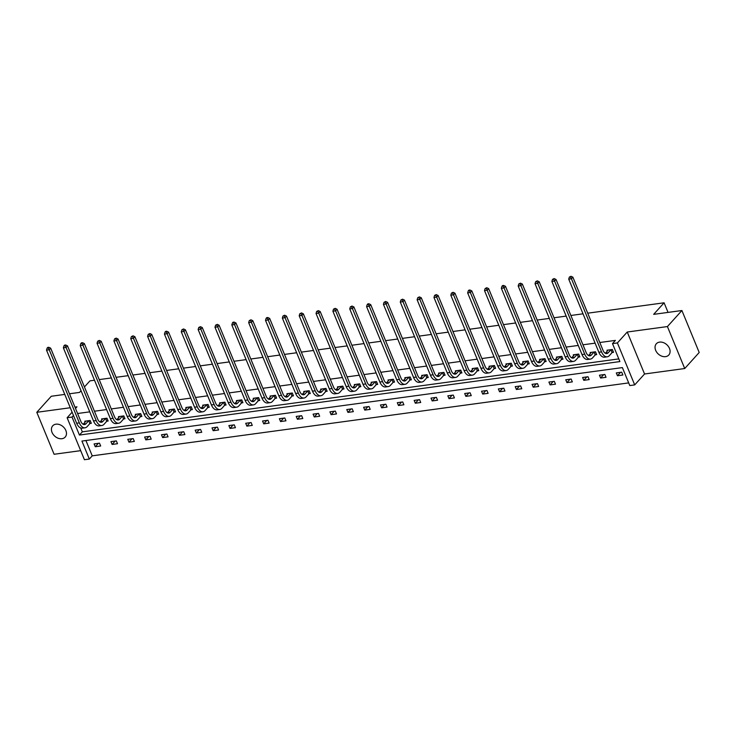 <?xml version="1.0" encoding="UTF-8"?>
<svg xmlns="http://www.w3.org/2000/svg" width="736" height="736" viewBox="0 0 736 736"><rect width="100%" height="100%" fill="white"/><g stroke="black" fill="none" stroke-linecap="round" stroke-linejoin="round"><path stroke-width="1.1" d="M55.954 424.184A8.39 6.311 42.1 0 1 64.75 428.518A8.39 6.311 42.1 0 1 65.182 437.074A8.39 6.311 42.1 0 1 61.944 438.711A8.39 6.311 42.1 0 1 53.148 434.378A8.39 6.311 42.1 0 1 52.716 425.822A8.39 6.311 42.1 0 1 55.954 424.184M659.576 342.12A8.39 6.311 42.1 0 1 668.371 346.454A8.39 6.311 42.1 0 1 668.803 355A8.39 6.311 42.1 0 1 665.565 356.638A8.39 6.311 42.1 0 1 656.77 352.314A8.39 6.311 42.1 0 1 656.337 343.758A8.39 6.311 42.1 0 1 659.576 342.12M587.714 313.186L664.093 302.8L653.66 314.355L681.904 310.518L699.2 352.489L684.719 368.534L667.423 326.563L627.247 332.019L617.403 342.93L634.699 384.9L629.786 385.572L622.38 367.595L81.926 441.066L89.332 459.052L84.419 459.715L67.123 417.744L72.036 417.082L79.442 435.059L619.896 361.578L612.49 343.602L617.403 342.93M681.904 310.518L667.423 326.563M64.768 394.413L51.281 396.253L36.8 412.298L54.096 454.268L80.684 450.653M627.247 332.019L644.552 373.989L684.719 368.534M644.552 373.989L634.699 384.9M85.919 440.524L92.23 455.842L628.691 382.904M92.23 455.842L89.332 459.052M84.447 386.952L89.948 380.862L94.502 380.236M99.204 379.601L111.348 377.945M116.049 377.31L128.193 375.664M132.894 375.02L145.038 373.373M149.739 372.729L161.883 371.082M166.584 370.438L178.728 368.791M183.43 368.147L195.574 366.5M200.275 365.856L212.419 364.21M217.12 363.566L229.264 361.919M233.965 361.275L246.109 359.628M250.81 358.993L262.954 357.337M267.656 356.702L279.809 355.046M284.501 354.412L296.654 352.756M301.346 352.121L313.499 350.465M318.191 349.83L330.344 348.174M335.036 347.539L347.19 345.883M351.882 345.248L364.035 343.592M368.727 342.958L380.88 341.302M385.572 340.667L397.725 339.02M402.417 338.376L414.57 336.729M419.262 336.085L431.416 334.438M436.108 333.794L448.261 332.148M452.953 331.504L465.106 329.857M469.798 329.213L481.951 327.566M486.643 326.922L498.796 325.275M503.488 324.631L515.642 322.984M520.334 322.35L532.487 320.694M537.179 320.059L549.332 318.403M554.024 317.768L566.177 316.112M570.869 315.477L583.022 313.821M668.049 312.395L664.093 302.8M106.95 421.194L108.155 421.029L106.987 418.195L101.596 418.931L101.964 419.833M140.64 416.613L141.855 416.447L140.677 413.614L135.286 414.35L135.654 415.251M174.331 412.04L175.545 411.875L174.368 409.032L168.976 409.768L169.344 410.67M208.021 407.459L209.236 407.293L208.067 404.45L202.667 405.186L203.035 406.088M241.712 402.877L242.926 402.712L241.758 399.878L236.357 400.605L236.725 401.506M275.402 398.296L276.616 398.13L275.448 395.296L270.048 396.032L270.416 396.925M309.092 393.714L310.307 393.548L309.138 390.715L303.738 391.451L304.106 392.352M342.783 389.132L343.997 388.967L342.829 386.133L337.428 386.869L337.796 387.771M376.473 384.551L377.688 384.385L376.519 381.552L371.119 382.288L371.487 383.189M410.164 379.969L411.378 379.804L410.21 376.97L404.809 377.706L405.177 378.608M443.854 375.397L445.068 375.231L443.9 372.388L438.5 373.124L438.868 374.026M477.544 370.815L478.759 370.65L477.59 367.816L472.19 368.543L472.558 369.444M511.235 366.234L512.449 366.068L511.281 363.234L505.88 363.961L506.248 364.863M544.925 361.652L546.14 361.486L544.971 358.653L539.571 359.389L539.939 360.281M578.616 357.07L579.83 356.905L578.662 354.071L573.261 354.807L573.629 355.709M612.306 352.489L613.52 352.323L612.352 349.49L606.952 350.226L607.32 351.127M80.748 427.993L82.34 431.848L618.801 358.91M612.49 343.602L615.388 340.391L599.803 342.507M595.111 343.151L582.958 344.798M578.266 345.442L566.113 347.088M561.421 347.732L549.268 349.379M544.576 350.023L532.422 351.67M527.73 352.314L515.577 353.961M510.885 354.605L498.732 356.252M494.04 356.886L481.887 358.542M477.195 359.177L465.042 360.833M460.34 361.468L448.196 363.124M443.495 363.759L431.351 365.415M426.65 366.05L414.506 367.706M409.805 368.34L397.661 369.996M392.96 370.631L380.816 372.287M376.114 372.922L363.97 374.578M359.269 375.213L347.125 376.86M342.424 377.504L330.28 379.15M325.579 379.794L313.435 381.441M308.734 382.085L296.59 383.732M291.888 384.376L279.744 386.023M275.043 386.667L262.899 388.314M258.198 388.958L246.054 390.604M241.353 391.248L229.209 392.895M224.508 393.53L212.364 395.186M207.662 395.821L195.518 397.477M190.817 398.112L178.673 399.768M173.972 400.402L161.828 402.058M157.127 402.693L144.983 404.349M140.282 404.984L128.138 406.64M123.436 407.275L111.292 408.931M106.591 409.566L94.447 411.222M89.746 411.856L77.602 413.503M595.461 354.78L596.675 354.614L595.507 351.78L590.106 352.516L590.474 353.418M561.77 359.361L562.985 359.196L561.816 356.362L556.416 357.098L556.784 358M528.08 363.943L529.294 363.777L528.126 360.944L522.726 361.67L523.094 362.572M494.39 368.524L495.604 368.359L494.436 365.525L489.035 366.252L489.403 367.154M460.699 373.106L461.914 372.94L460.745 370.098L455.345 370.834L455.713 371.735M427.009 377.678L428.223 377.522L427.055 374.679L421.654 375.415L422.022 376.317M393.318 382.26L394.533 382.094L393.364 379.261L387.964 379.997L388.332 380.898M359.628 386.842L360.842 386.676L359.674 383.842L354.274 384.578L354.642 385.48M325.938 391.423L327.152 391.258L325.984 388.424L320.583 389.16L320.951 390.062M292.247 396.005L293.462 395.839L292.293 393.006L286.893 393.742L287.261 394.634M258.557 400.586L259.771 400.421L258.603 397.587L253.202 398.314L253.57 399.216M224.866 405.168L226.081 405.002L224.912 402.169L219.512 402.896L219.88 403.797M191.176 409.75L192.39 409.584L191.213 406.741L185.822 407.477L186.19 408.379M157.486 414.322L158.7 414.166L157.522 411.323L152.131 412.059L152.499 412.96M123.795 418.904L125 418.738L123.832 415.904L118.441 416.64L118.809 417.542M90.105 423.485L91.31 423.32L90.142 420.486L84.75 421.222L85.118 422.124M69.469 393.778L79.516 392.417L81.043 390.724M75.514 408.452L76.967 406.833L74.962 407.109M70.27 407.744L36.8 412.298M72.11 412.224L67.123 417.744M73.462 415.5L72.036 417.082M94.098 443.909L99.498 443.173L100.666 446.007L95.266 446.743L94.098 443.909M110.943 441.618L116.343 440.882L117.512 443.716L112.111 444.452L110.943 441.618M127.788 439.328L133.188 438.592L134.357 441.425L128.956 442.161L127.788 439.328M144.633 437.037L150.034 436.301L151.202 439.134L145.802 439.87L144.633 437.037M161.478 434.746L166.879 434.01L168.047 436.844L162.647 437.58L161.478 434.746M178.324 432.455L183.724 431.719L184.892 434.553L179.492 435.289L178.324 432.455M195.169 430.164L200.569 429.428L201.738 432.271L196.337 432.998L195.169 430.164M212.014 427.874L217.414 427.138L218.583 429.98L213.182 430.707L212.014 427.874M228.859 425.583L234.26 424.847L235.428 427.69L230.028 428.416L228.859 425.583M245.704 423.292L251.105 422.556L252.273 425.399L246.873 426.135L245.704 423.292M262.55 421.001L267.95 420.274L269.118 423.108L263.718 423.844L262.55 421.001M279.395 418.71L284.795 417.984L285.964 420.817L280.563 421.553L279.395 418.71M296.24 416.42L301.64 415.693L302.809 418.526L297.408 419.262L296.24 416.42M313.085 414.138L318.486 413.402L319.654 416.236L314.254 416.972L313.085 414.138M329.93 411.847L335.331 411.111L336.499 413.945L331.099 414.681L329.93 411.847M346.776 409.556L352.176 408.82L353.344 411.654L347.944 412.39L346.776 409.556M363.621 407.266L369.021 406.53L370.19 409.363L364.789 410.099L363.621 407.266M380.466 404.975L385.866 404.239L387.035 407.072L381.634 407.808L380.466 404.975M397.311 402.684L402.712 401.948L403.88 404.782L398.48 405.518L397.311 402.684M414.156 400.393L419.557 399.657L420.725 402.491L415.325 403.227L414.156 400.393M431.002 398.102L436.402 397.366L437.57 400.2L432.17 400.936L431.002 398.102M447.847 395.812L453.247 395.076L454.416 397.909L449.015 398.645L447.847 395.812M464.692 393.521L470.092 392.785L471.261 395.628L465.86 396.354L464.692 393.521M481.537 391.23L486.938 390.494L488.106 393.337L482.706 394.064L481.537 391.23M498.382 388.939L503.783 388.203L504.951 391.046L499.551 391.773L498.382 388.939M515.228 386.648L520.628 385.922L521.796 388.755L516.396 389.491L515.228 386.648M532.073 384.358L537.473 383.631L538.642 386.464L533.241 387.2L532.073 384.358M548.918 382.067L554.318 381.34L555.487 384.174L550.086 384.91L548.918 382.067M565.763 379.776L571.164 379.049L572.332 381.883L566.932 382.619L565.763 379.776M582.608 377.494L588.009 376.758L589.177 379.592L583.777 380.328L582.608 377.494M599.454 375.204L604.854 374.468L606.022 377.301L600.622 378.037L599.454 375.204M616.299 372.913L621.699 372.177L622.868 375.01L617.467 375.746L616.299 372.913M82.34 431.848L79.442 435.059M620.549 372.333L617.467 375.746M603.704 374.624L600.622 378.037M586.859 376.915L583.777 380.328M570.014 379.206L566.932 382.619M553.168 381.496L550.086 384.91M536.323 383.787L533.241 387.2M519.478 386.069L516.396 389.491M502.633 388.36L499.551 391.773M485.788 390.65L482.706 394.064M468.942 392.941L465.86 396.354M452.097 395.232L449.015 398.645M435.252 397.523L432.17 400.936M418.407 399.814L415.325 403.227M401.562 402.104L398.48 405.518M384.716 404.395L381.634 407.808M367.871 406.686L364.789 410.099M351.026 408.977L347.944 412.39M334.181 411.268L331.099 414.681M317.336 413.558L314.254 416.972M300.49 415.849L297.408 419.262M283.645 418.14L280.563 421.553M266.8 420.431L263.718 423.844M249.955 422.712L246.873 426.135M233.11 425.003L230.028 428.416M216.264 427.294L213.182 430.707M199.419 429.585L196.337 432.998M182.574 431.876L179.492 435.289M165.729 434.166L162.647 437.58M148.884 436.457L145.802 439.87M132.038 438.748L128.956 442.161M115.193 441.039L112.111 444.452M98.348 443.33L95.266 446.743M608.166 350.06L605.535 353.105A6.56 3.652 -97.7 0 1 605.369 353.271M610.816 349.876L608.24 352.737A6.56 3.652 -97.7 0 1 606.786 353.565A6.56 3.652 -97.7 0 1 603.005 350.272L572.875 277.168L571.421 278.769L601.551 351.872A9.835 5.474 82.3 0 0 607.228 356.813A9.835 5.474 82.3 0 0 609.408 355.571L611.984 352.71L611.138 349.655M613.3 351.799L611.984 352.71M570.437 276.929L571.016 276.285L569.36 277.076L570.437 276.929L571.421 278.769L568.726 279.137L598.856 352.24A9.835 5.474 82.3 0 0 604.523 357.181L607.228 356.813M568.726 279.137L569.36 277.076M571.016 276.285L572.875 277.168M591.321 352.351L588.69 355.396A6.56 3.652 -97.7 0 1 588.524 355.562M593.97 352.167L591.394 355.028A6.56 3.652 -97.7 0 1 589.941 355.847A6.56 3.652 -97.7 0 1 586.16 352.562L556.03 279.459L554.576 281.06L584.706 354.163A9.835 5.474 82.3 0 0 590.382 359.104A9.835 5.474 82.3 0 0 592.563 357.862L595.139 355L594.292 351.946M596.454 354.09L595.139 355M553.592 279.211L554.171 278.576L552.515 279.358L553.592 279.211L554.576 281.06L551.88 281.428L582.01 354.531A9.835 5.474 82.3 0 0 587.678 359.472L590.382 359.104M551.88 281.428L552.515 279.358M554.171 278.576L556.03 279.459M574.476 354.642L571.844 357.678A6.56 3.652 -97.7 0 1 571.679 357.852M577.125 354.458L574.549 357.319A6.56 3.652 -97.7 0 1 573.096 358.138A6.56 3.652 -97.7 0 1 569.314 354.853L539.184 281.75L537.731 283.351L567.861 356.454A9.835 5.474 82.3 0 0 573.537 361.394A9.835 5.474 82.3 0 0 575.718 360.152L578.294 357.291L577.447 354.237M579.609 356.38L578.294 357.291M536.746 281.502L537.326 280.867L535.67 281.649L536.746 281.502L537.731 283.351L535.035 283.719L565.165 356.822A9.835 5.474 82.3 0 0 570.832 361.753L573.537 361.394M535.035 283.719L535.67 281.649M537.326 280.867L539.184 281.75M557.63 356.932L554.999 359.968A6.56 3.652 -97.7 0 1 554.834 360.143M560.28 356.748L557.704 359.61A6.56 3.652 -97.7 0 1 556.25 360.428A6.56 3.652 -97.7 0 1 552.469 357.144L522.339 284.041L520.886 285.642L551.016 358.745A9.835 5.474 82.3 0 0 556.692 363.685A9.835 5.474 82.3 0 0 558.872 362.443L561.448 359.582L560.602 356.528M562.764 358.671L561.448 359.582M519.901 283.792L520.481 283.158L518.825 283.94L519.901 283.792L520.886 285.642L518.19 286.01L548.32 359.113A9.835 5.474 82.3 0 0 553.987 364.044L556.692 363.685M518.19 286.01L518.825 283.94M520.481 283.158L522.339 284.041M540.785 359.223L538.154 362.259A6.56 3.652 -97.7 0 1 537.988 362.434M543.435 359.039L540.859 361.891A6.56 3.652 -97.7 0 1 539.405 362.719A6.56 3.652 -97.7 0 1 535.624 359.435L505.494 286.332L504.04 287.932L534.17 361.036A9.835 5.474 82.3 0 0 539.847 365.967A9.835 5.474 82.3 0 0 542.027 364.734L544.603 361.873L543.757 358.818M545.919 360.962L544.603 361.873M503.056 286.083L503.636 285.448L502.559 285.586L501.98 286.23L503.056 286.083L504.04 287.932L501.345 288.3L531.475 361.404A9.835 5.474 82.3 0 0 537.142 366.335L539.847 365.967M501.345 288.3L501.98 286.23M503.636 285.448L505.494 286.332M523.94 361.514L521.309 364.55A6.56 3.652 -97.7 0 1 521.143 364.725M526.59 361.33L524.014 364.182A6.56 3.652 -97.7 0 1 522.56 365.01A6.56 3.652 -97.7 0 1 518.779 361.726L488.649 288.613L487.195 290.223L517.325 363.326A9.835 5.474 82.3 0 0 523.002 368.258A9.835 5.474 82.3 0 0 525.182 367.025L527.758 364.164L526.912 361.109M529.074 363.253L527.758 364.164M486.211 288.374L486.79 287.73L485.134 288.521L486.211 288.374L487.195 290.223L484.5 290.591L514.63 363.694A9.835 5.474 82.3 0 0 520.297 368.626L523.002 368.258M484.5 290.591L485.134 288.521M486.79 287.73L488.649 288.613M507.095 363.796L504.464 366.841A6.56 3.652 -97.7 0 1 504.298 367.016M509.744 363.612L507.168 366.473A6.56 3.652 -97.7 0 1 505.715 367.301A6.56 3.652 -97.7 0 1 501.934 364.016L471.804 290.904L470.35 292.514L500.48 365.617A9.835 5.474 82.3 0 0 506.156 370.548A9.835 5.474 82.3 0 0 508.337 369.316L510.913 366.454L510.066 363.4M512.228 365.544L510.913 366.454M469.366 290.665L469.945 290.021L468.869 290.168L468.289 290.812L469.366 290.665L470.35 292.514L467.654 292.882L497.784 365.985A9.835 5.474 82.3 0 0 503.452 370.916L506.156 370.548M467.654 292.882L468.289 290.812M469.945 290.021L471.804 290.904M490.25 366.086L487.618 369.132A6.56 3.652 -97.7 0 1 487.453 369.306M492.899 365.902L490.323 368.764A6.56 3.652 -97.7 0 1 488.87 369.592A6.56 3.652 -97.7 0 1 485.088 366.307L454.958 293.195L453.505 294.805L483.635 367.908A9.835 5.474 82.3 0 0 489.311 372.839A9.835 5.474 82.3 0 0 491.492 371.606L494.068 368.745L493.221 365.682M495.383 367.834L494.068 368.745M452.52 292.956L453.1 292.312L451.444 293.103L452.52 292.956L453.505 294.805L450.809 295.173L480.939 368.276A9.835 5.474 82.3 0 0 486.606 373.207L489.311 372.839M450.809 295.173L451.444 293.103M453.1 292.312L454.958 293.195M473.404 368.377L470.773 371.422A6.56 3.652 -97.7 0 1 470.608 371.597M476.054 368.193L473.478 371.054A6.56 3.652 -97.7 0 1 472.024 371.882A6.56 3.652 -97.7 0 1 468.243 368.598L438.113 295.486L436.66 297.096L466.79 370.199A9.835 5.474 82.3 0 0 472.466 375.13A9.835 5.474 82.3 0 0 474.646 373.888L477.222 371.036L476.376 367.972M478.538 370.125L477.222 371.036M435.675 295.246L436.255 294.602L434.599 295.394L435.675 295.246L436.66 297.096L433.964 297.464L464.094 370.567A9.835 5.474 82.3 0 0 469.761 375.498L472.466 375.13M433.964 297.464L434.599 295.394M436.255 294.602L438.113 295.486M456.559 370.668L453.928 373.713A6.56 3.652 -97.7 0 1 453.762 373.888M459.209 370.484L456.633 373.345A6.56 3.652 -97.7 0 1 455.179 374.173A6.56 3.652 -97.7 0 1 451.398 370.889L421.268 297.776L419.814 299.386L449.944 372.49A9.835 5.474 82.3 0 0 455.621 377.421A9.835 5.474 82.3 0 0 457.801 376.179L460.377 373.327L459.531 370.263M461.693 372.416L460.377 373.327M418.83 297.537L419.41 296.893L417.754 297.684L418.83 297.537L419.814 299.386L417.119 299.754L447.249 372.858A9.835 5.474 82.3 0 0 452.916 377.789L455.621 377.421M417.119 299.754L417.754 297.684M419.41 296.893L421.268 297.776M439.714 372.959L437.083 376.004A6.56 3.652 -97.7 0 1 436.917 376.179M442.364 372.775L439.788 375.636A6.56 3.652 -97.7 0 1 438.334 376.464A6.56 3.652 -97.7 0 1 434.553 373.17L404.423 300.067L402.969 301.677L433.099 374.78A9.835 5.474 82.3 0 0 438.776 379.712A9.835 5.474 82.3 0 0 440.956 378.47L443.532 375.608L442.686 372.554M444.848 374.707L443.532 375.608M401.985 299.828L402.564 299.184L400.908 299.975L401.985 299.828L402.969 301.677L400.274 302.036L430.404 375.148A9.835 5.474 82.3 0 0 436.071 380.08L438.776 379.712M400.274 302.036L400.908 299.975M402.564 299.184L404.423 300.067M422.869 375.25L420.238 378.295A6.56 3.652 -97.7 0 1 420.072 378.47M425.518 375.066L422.942 377.927A6.56 3.652 -97.7 0 1 421.489 378.755A6.56 3.652 -97.7 0 1 417.708 375.461L387.578 302.358L386.124 303.959L416.254 377.071A9.835 5.474 82.3 0 0 421.93 382.002A9.835 5.474 82.3 0 0 424.111 380.76L426.687 377.899L425.84 374.845M428.002 376.998L426.687 377.899M385.14 302.119L385.719 301.475L384.063 302.266L385.14 302.119L386.124 303.959L383.428 304.327L413.558 377.439A9.835 5.474 82.3 0 0 419.226 382.37L421.93 382.002M383.428 304.327L384.063 302.266M385.719 301.475L387.578 302.358M406.024 377.54L403.392 380.586A6.56 3.652 -97.7 0 1 403.227 380.76M408.673 377.356L406.097 380.218A6.56 3.652 -97.7 0 1 404.644 381.046A6.56 3.652 -97.7 0 1 400.862 377.752L370.723 304.649L369.279 306.25L399.409 379.362A9.835 5.474 82.3 0 0 405.085 384.293A9.835 5.474 82.3 0 0 407.266 383.051L409.842 380.19L408.995 377.136M411.157 379.288L409.842 380.19M368.294 304.41L368.874 303.766L367.798 303.913L367.218 304.557L368.294 304.41L369.279 306.25L366.583 306.618L396.713 379.73A9.835 5.474 82.3 0 0 402.38 384.661L405.085 384.293M366.583 306.618L367.218 304.557M368.874 303.766L370.723 304.649M389.178 379.831L386.547 382.876A6.56 3.652 -97.7 0 1 386.382 383.051M391.828 379.647L389.252 382.508A6.56 3.652 -97.7 0 1 387.798 383.336A6.56 3.652 -97.7 0 1 384.017 380.043L353.878 306.94L352.434 308.54L382.564 381.653A9.835 5.474 82.3 0 0 388.24 386.584A9.835 5.474 82.3 0 0 390.42 385.342L392.996 382.481L392.15 379.426M394.312 381.579L392.996 382.481M351.449 306.7L352.029 306.056L350.373 306.848L351.449 306.7L352.434 308.54L349.738 308.908L379.868 382.021A9.835 5.474 82.3 0 0 385.535 386.952L388.24 386.584M349.738 308.908L350.373 306.848M352.029 306.056L353.878 306.94M372.333 382.122L369.702 385.167A6.56 3.652 -97.7 0 1 369.536 385.342M374.983 381.938L372.407 384.799A6.56 3.652 -97.7 0 1 370.953 385.627A6.56 3.652 -97.7 0 1 367.172 382.334L337.033 309.23L335.588 310.831L365.718 383.944A9.835 5.474 82.3 0 0 371.395 388.875A9.835 5.474 82.3 0 0 373.575 387.633L376.151 384.772L375.305 381.717M377.467 383.861L376.151 384.772M334.604 308.991L335.184 308.347L333.528 309.138L334.604 308.991L335.588 310.831L332.893 311.199L363.023 384.312A9.835 5.474 82.3 0 0 368.69 389.243L371.395 388.875M332.893 311.199L333.528 309.138M335.184 308.347L337.033 309.23M355.488 384.413L352.857 387.458A6.56 3.652 -97.7 0 1 352.691 387.624M358.138 384.229L355.562 387.09A6.56 3.652 -97.7 0 1 354.108 387.918A6.56 3.652 -97.7 0 1 350.327 384.624L320.188 311.521L318.743 313.122L348.873 386.234A9.835 5.474 82.3 0 0 354.55 391.166A9.835 5.474 82.3 0 0 356.73 389.924L359.306 387.062L358.46 384.008M360.622 386.152L359.306 387.062M317.759 311.282L318.338 310.638L316.682 311.429L317.759 311.282L318.743 313.122L316.048 313.49L346.178 386.593A9.835 5.474 82.3 0 0 351.845 391.534L354.55 391.166M316.048 313.49L316.682 311.429M318.338 310.638L320.188 311.521M338.643 386.704L336.012 389.749A6.56 3.652 -97.7 0 1 335.846 389.914M341.292 386.52L338.716 389.381A6.56 3.652 -97.7 0 1 337.263 390.209A6.56 3.652 -97.7 0 1 333.482 386.915L303.342 313.812L301.898 315.413L332.028 388.516A9.835 5.474 82.3 0 0 337.704 393.456A9.835 5.474 82.3 0 0 339.885 392.214L342.461 389.353L341.614 386.299M343.776 388.442L342.461 389.353M300.914 313.573L301.493 312.929L299.837 313.711L300.914 313.573L301.898 315.413L299.202 315.781L329.332 388.884A9.835 5.474 82.3 0 0 335 393.824L337.704 393.456M299.202 315.781L299.837 313.711M301.493 312.929L303.342 313.812M321.798 388.994L319.166 392.04A6.56 3.652 -97.7 0 1 319.001 392.205M324.447 388.81L321.871 391.672A6.56 3.652 -97.7 0 1 320.408 392.49A6.56 3.652 -97.7 0 1 316.636 389.206L286.497 316.103L285.053 317.704L315.183 390.807A9.835 5.474 82.3 0 0 320.859 395.747A9.835 5.474 82.3 0 0 323.04 394.505L325.616 391.644L324.769 388.59M326.931 390.733L325.616 391.644M284.068 315.854L284.648 315.22L282.992 316.002L284.068 315.854L285.053 317.704L282.357 318.072L312.487 391.175A9.835 5.474 82.3 0 0 318.154 396.115L320.859 395.747M282.357 318.072L282.992 316.002M284.648 315.22L286.497 316.103M304.952 391.285L302.321 394.321A6.56 3.652 -97.7 0 1 302.156 394.496M307.602 391.101L305.026 393.962A6.56 3.652 -97.7 0 1 303.563 394.781A6.56 3.652 -97.7 0 1 299.791 391.497L269.652 318.394L268.208 319.994L298.338 393.098A9.835 5.474 82.3 0 0 304.005 398.038A9.835 5.474 82.3 0 0 306.194 396.796L308.77 393.935L307.924 390.88M310.086 393.024L308.77 393.935M267.223 318.145L267.803 317.51L266.726 317.658L266.147 318.292L267.223 318.145L268.208 319.994L265.512 320.362L295.642 393.466A9.835 5.474 82.3 0 0 301.309 398.397L304.005 398.038M265.512 320.362L266.147 318.292M267.803 317.51L269.652 318.394M288.107 393.576L285.476 396.612A6.56 3.652 -97.7 0 1 285.31 396.787M290.757 393.392L288.181 396.253A6.56 3.652 -97.7 0 1 286.718 397.072A6.56 3.652 -97.7 0 1 282.946 393.788L252.807 320.684L251.362 322.285L281.492 395.388A9.835 5.474 82.3 0 0 287.16 400.329A9.835 5.474 82.3 0 0 289.349 399.087L291.925 396.226L291.079 393.171M293.241 395.315L291.925 396.226M250.378 320.436L250.958 319.801L249.302 320.583L250.378 320.436L251.362 322.285L248.667 322.653L278.797 395.756A9.835 5.474 82.3 0 0 284.464 400.688L287.16 400.329M248.667 322.653L249.302 320.583M250.958 319.801L252.807 320.684M271.262 395.867L268.631 398.903A6.56 3.652 -97.7 0 1 268.465 399.078M273.912 395.683L271.336 398.535A6.56 3.652 -97.7 0 1 269.873 399.363A6.56 3.652 -97.7 0 1 266.101 396.078L235.962 322.975L234.517 324.576L264.647 397.679A9.835 5.474 82.3 0 0 270.314 402.61A9.835 5.474 82.3 0 0 272.504 401.378L275.08 398.516L274.234 395.462M276.396 397.606L275.08 398.516M233.533 322.727L234.112 322.092L233.036 322.23L232.456 322.874L233.533 322.727L234.517 324.576L231.822 324.944L261.952 398.047A9.835 5.474 82.3 0 0 267.619 402.978L270.314 402.61M231.822 324.944L232.456 322.874M234.112 322.092L235.962 322.975M254.417 398.158L251.786 401.194A6.56 3.652 -97.7 0 1 251.62 401.368M257.066 397.974L254.49 400.826A6.56 3.652 -97.7 0 1 253.028 401.654A6.56 3.652 -97.7 0 1 249.256 398.369L219.116 325.257L217.672 326.867L247.802 399.97A9.835 5.474 82.3 0 0 253.469 404.901A9.835 5.474 82.3 0 0 255.659 403.668L258.235 400.807L257.388 397.753M259.55 399.896L258.235 400.807M216.688 325.018L217.267 324.374L215.611 325.165L216.688 325.018L217.672 326.867L214.976 327.235L245.106 400.338A9.835 5.474 82.3 0 0 250.774 405.269L253.469 404.901M214.976 327.235L215.611 325.165M217.267 324.374L219.116 325.257M237.572 400.439L234.94 403.484A6.56 3.652 -97.7 0 1 234.775 403.659M240.221 400.255L237.636 403.116A6.56 3.652 -97.7 0 1 236.182 403.944A6.56 3.652 -97.7 0 1 232.41 400.66L202.271 327.548L200.827 329.158L230.957 402.261A9.835 5.474 82.3 0 0 236.624 407.192A9.835 5.474 82.3 0 0 238.814 405.959L241.39 403.098L240.543 400.044M242.705 402.187L241.39 403.098M199.842 327.308L200.422 326.664L198.766 327.456L199.842 327.308L200.827 329.158L198.131 329.526L228.261 402.629A9.835 5.474 82.3 0 0 233.928 407.56L236.624 407.192M198.131 329.526L198.766 327.456M200.422 326.664L202.271 327.548M220.717 402.73L218.095 405.775A6.56 3.652 -97.7 0 1 217.93 405.95M223.376 402.546L220.791 405.407A6.56 3.652 -97.7 0 1 219.337 406.235A6.56 3.652 -97.7 0 1 215.565 402.951L185.426 329.838L183.982 331.448L214.112 404.552A9.835 5.474 82.3 0 0 219.779 409.483A9.835 5.474 82.3 0 0 221.968 408.25L224.544 405.389L223.698 402.325M225.86 404.478L224.544 405.389M182.997 329.599L183.577 328.955L181.921 329.746L182.997 329.599L183.982 331.448L181.277 331.816L211.416 404.92A9.835 5.474 82.3 0 0 217.083 409.851L219.779 409.483M181.277 331.816L181.921 329.746M183.577 328.955L185.426 329.838M203.872 405.021L201.25 408.066A6.56 3.652 -97.7 0 1 201.084 408.241M206.531 404.837L203.946 407.698A6.56 3.652 -97.7 0 1 202.492 408.526A6.56 3.652 -97.7 0 1 198.72 405.242L168.581 332.129L167.136 333.739L197.266 406.842A9.835 5.474 82.3 0 0 202.934 411.774A9.835 5.474 82.3 0 0 205.123 410.532L207.699 407.68L206.853 404.616M209.015 406.769L207.699 407.68M166.152 331.89L166.732 331.246L165.655 331.393L165.076 332.037L166.152 331.89L167.136 333.739L164.432 334.107L194.571 407.21A9.835 5.474 82.3 0 0 200.238 412.142L202.934 411.774M164.432 334.107L165.076 332.037M166.732 331.246L168.581 332.129M187.027 407.312L184.405 410.357A6.56 3.652 -97.7 0 1 184.239 410.532M189.686 407.128L187.1 409.989A6.56 3.652 -97.7 0 1 185.647 410.817A6.56 3.652 -97.7 0 1 181.875 407.532L151.736 334.42L150.291 336.03L180.421 409.133A9.835 5.474 82.3 0 0 186.088 414.064A9.835 5.474 82.3 0 0 188.269 412.822L190.854 409.97L190.008 406.907M192.17 409.06L190.854 409.97M149.307 334.181L149.886 333.537L148.23 334.328L149.307 334.181L150.291 336.03L147.586 336.398L177.726 409.501A9.835 5.474 82.3 0 0 183.393 414.432L186.088 414.064M147.586 336.398L148.23 334.328M149.886 333.537L151.736 334.42M170.182 409.602L167.56 412.648A6.56 3.652 -97.7 0 1 167.394 412.822M172.84 409.418L170.255 412.28A6.56 3.652 -97.7 0 1 168.802 413.108A6.56 3.652 -97.7 0 1 165.03 409.814L134.89 336.711L133.446 338.321L163.576 411.424A9.835 5.474 82.3 0 0 169.243 416.355A9.835 5.474 82.3 0 0 171.424 415.113L174.009 412.252L173.162 409.198M175.324 411.35L174.009 412.252M132.462 336.472L133.041 335.828L131.385 336.619L132.462 336.472L133.446 338.321L130.741 338.68L160.88 411.792A9.835 5.474 82.3 0 0 166.548 416.723L169.243 416.355M130.741 338.68L131.385 336.619M133.041 335.828L134.89 336.711M153.336 411.893L150.714 414.938A6.56 3.652 -97.7 0 1 150.549 415.113M155.995 411.709L153.41 414.57A6.56 3.652 -97.7 0 1 151.956 415.398A6.56 3.652 -97.7 0 1 148.184 412.105L118.045 339.002L116.601 340.602L146.731 413.715A9.835 5.474 82.3 0 0 152.398 418.646A9.835 5.474 82.3 0 0 154.578 417.404L157.164 414.543L156.317 411.488M158.479 413.641L157.164 414.543M115.616 338.762L116.196 338.118L114.54 338.91L115.616 338.762L116.601 340.602L113.896 340.97L144.035 414.083A9.835 5.474 82.3 0 0 149.702 419.014L152.398 418.646M113.896 340.97L114.54 338.91M116.196 338.118L118.045 339.002M136.491 414.184L133.869 417.229A6.56 3.652 -97.7 0 1 133.704 417.404M139.15 414L136.565 416.861A6.56 3.652 -97.7 0 1 135.111 417.689A6.56 3.652 -97.7 0 1 131.33 414.396L101.2 341.292L99.756 342.893L129.886 416.006A9.835 5.474 82.3 0 0 135.553 420.937A9.835 5.474 82.3 0 0 137.733 419.695L140.318 416.834L139.472 413.779M141.634 415.932L140.318 416.834M98.771 341.053L99.351 340.409L97.695 341.2L98.771 341.053L99.756 342.893L97.051 343.261L127.19 416.374A9.835 5.474 82.3 0 0 132.857 421.305L135.553 420.937M97.051 343.261L97.695 341.2M99.351 340.409L101.2 341.292M119.646 416.475L117.024 419.52A6.56 3.652 -97.7 0 1 116.858 419.695M122.305 416.291L119.72 419.152A6.56 3.652 -97.7 0 1 118.266 419.98A6.56 3.652 -97.7 0 1 114.485 416.686L84.355 343.583L82.91 345.184L113.04 418.296A9.835 5.474 82.3 0 0 118.708 423.228A9.835 5.474 82.3 0 0 120.888 421.986L123.473 419.124L122.627 416.07M124.789 418.223L123.473 419.124M81.926 343.344L82.506 342.7L81.429 342.847L80.85 343.491L81.926 343.344L82.91 345.184L80.206 345.552L110.345 418.664A9.835 5.474 82.3 0 0 116.012 423.596L118.708 423.228M80.206 345.552L80.85 343.491M82.506 342.7L84.355 343.583M102.801 418.766L100.179 421.811A6.56 3.652 -97.7 0 1 100.013 421.986M105.46 418.582L102.874 421.443A6.56 3.652 -97.7 0 1 101.421 422.271A6.56 3.652 -97.7 0 1 97.64 418.977L67.51 345.874L66.065 347.475L96.195 420.587A9.835 5.474 82.3 0 0 101.862 425.518A9.835 5.474 82.3 0 0 104.043 424.276L106.628 421.415L105.782 418.361M107.944 420.504L106.628 421.415M65.081 345.635L65.66 344.991L64.584 345.138L64.004 345.782L65.081 345.635L66.065 347.475L63.36 347.843L93.5 420.946A9.835 5.474 82.3 0 0 99.167 425.886L101.862 425.518M63.36 347.843L64.004 345.782M65.66 344.991L67.51 345.874M85.956 421.056L83.334 424.102A6.56 3.652 -97.7 0 1 83.168 424.267M88.614 420.872L86.029 423.734A6.56 3.652 -97.7 0 1 84.576 424.562A6.56 3.652 -97.7 0 1 80.794 421.268L50.664 348.165L49.22 349.766L79.35 422.878A9.835 5.474 82.3 0 0 85.017 427.809A9.835 5.474 82.3 0 0 87.198 426.567L89.783 423.706L88.936 420.652M91.098 422.795L89.783 423.706M48.236 347.926L48.815 347.282L47.739 347.429L47.159 348.073L48.236 347.926L49.22 349.766L46.515 350.134L76.654 423.237A9.835 5.474 82.3 0 0 82.322 428.177L85.017 427.809M46.515 350.134L47.159 348.073M48.815 347.282L50.664 348.165M608.24 352.737L605.535 353.105M601.551 351.872L598.856 352.24M591.394 355.028L588.69 355.396M584.706 354.163L582.01 354.531M574.549 357.319L571.844 357.678M567.861 356.454L565.165 356.822M557.704 359.61L554.999 359.968M551.016 358.745L548.32 359.113M540.859 361.891L538.154 362.259M534.17 361.036L531.475 361.404M524.014 364.182L521.309 364.55M517.325 363.326L514.63 363.694M507.168 366.473L504.464 366.841M500.48 365.617L497.784 365.985M490.323 368.764L487.618 369.132M483.635 367.908L480.939 368.276M473.478 371.054L470.773 371.422M466.79 370.199L464.094 370.567M456.633 373.345L453.928 373.713M449.944 372.49L447.249 372.858M439.788 375.636L437.083 376.004M433.099 374.78L430.404 375.148M422.942 377.927L420.238 378.295M416.254 377.071L413.558 377.439M406.097 380.218L403.392 380.586M399.409 379.362L396.713 379.73M389.252 382.508L386.547 382.876M382.564 381.653L379.868 382.021M372.407 384.799L369.702 385.167M365.718 383.944L363.023 384.312M355.562 387.09L352.857 387.458M348.873 386.234L346.178 386.593M338.716 389.381L336.012 389.749M332.028 388.516L329.332 388.884M321.871 391.672L319.166 392.04M315.183 390.807L312.487 391.175M305.026 393.962L302.321 394.321M298.338 393.098L295.642 393.466M288.181 396.253L285.476 396.612M281.492 395.388L278.797 395.756M271.336 398.535L268.631 398.903M264.647 397.679L261.952 398.047M254.49 400.826L251.786 401.194M247.802 399.97L245.106 400.338M237.636 403.116L234.94 403.484M230.957 402.261L228.261 402.629M220.791 405.407L218.095 405.775M214.112 404.552L211.416 404.92M203.946 407.698L201.25 408.066M197.266 406.842L194.571 407.21M187.1 409.989L184.405 410.357M180.421 409.133L177.726 409.501M170.255 412.28L167.56 412.648M163.576 411.424L160.88 411.792M153.41 414.57L150.714 414.938M146.731 413.715L144.035 414.083M136.565 416.861L133.869 417.229M129.886 416.006L127.19 416.374M119.72 419.152L117.024 419.52M113.04 418.296L110.345 418.664M102.874 421.443L100.179 421.811M96.195 420.587L93.5 420.946M86.029 423.734L83.334 424.102M79.35 422.878L76.654 423.237"/></g></svg>

